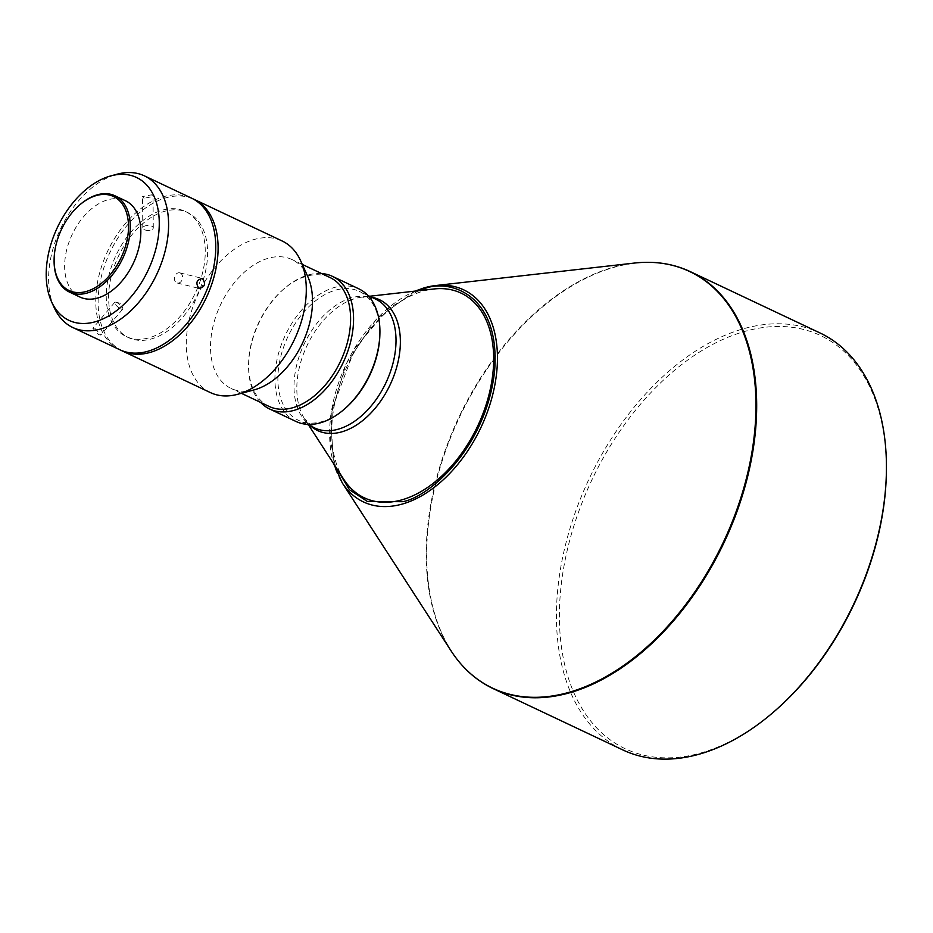 <?xml version="1.0" encoding="UTF-8"?>
<svg xmlns="http://www.w3.org/2000/svg" width="933" height="933" viewBox="0 0 933 933"><rect width="100%" height="100%" fill="white"/><g stroke="black" fill="none" stroke-linecap="round" stroke-linejoin="round"><path stroke-width="0.7" stroke-dasharray="4.67 3.5" d="M54.219 307.645A83.865 53.228 115.3 0 1 49.076 269.136A83.865 53.228 115.3 0 1 117.348 174.144M144.02 198.321L142.527 196.56L151.519 194.845L153.012 196.466L144.02 198.321M119.914 349.793A83.865 53.228 115.3 0 1 96.239 291.434A83.865 53.228 115.3 0 1 191.603 198.169M79.97 297.056A53.251 33.798 115.3 0 1 64.937 259.992A53.251 33.798 115.3 0 1 125.5 200.77M80.086 204.595A53.251 33.798 -64.7 0 0 54.394 255.012A53.251 33.798 -64.7 0 0 54.114 259.537M144.3 229.67A5.236 2.461 179.5 0 0 145.606 230.113A5.236 2.461 179.5 0 0 150.528 230.066A5.236 2.461 179.5 0 0 153.292 227.874A5.236 2.461 179.5 0 0 151.799 226.183A5.236 2.461 179.5 0 0 146.061 225.669A5.236 2.461 179.5 0 0 142.807 227.967A5.236 2.461 179.5 0 0 144.3 229.67M95.003 328.451L100.857 335.029L98.816 334.725L92.845 328.276L95.003 328.451M120.66 308.846A5.236 1.563 40.2 0 0 122.759 309.08A5.236 1.563 40.2 0 0 122.701 307.972A5.236 1.563 40.2 0 0 116.835 302.56A5.236 1.563 40.2 0 0 115.855 302.199A5.236 1.563 40.2 0 0 114.747 302.327A5.236 1.563 40.2 0 0 116.193 305.406A5.236 1.563 40.2 0 0 120.66 308.846M180.337 273.054A5.236 4.012 -76.1 0 1 182.297 279.294A5.236 4.012 -76.1 0 1 177.247 283.026A5.236 4.012 -76.1 0 1 176.664 282.816A5.236 4.012 -76.1 0 1 174.716 276.588A5.236 4.012 -76.1 0 1 179.754 272.844A5.236 4.012 -76.1 0 1 180.337 273.054M108.998 289.487A69.182 43.909 115.3 0 1 187.673 212.549A69.182 43.909 115.3 0 1 207.208 260.692A69.182 43.909 115.3 0 1 128.532 337.641A69.182 43.909 115.3 0 1 108.998 289.487M204.863 259.584A69.182 43.909 -64.7 0 0 185.329 211.441A69.182 43.909 -64.7 0 0 106.654 288.379A69.182 43.909 -64.7 0 0 126.188 336.533A69.182 43.909 -64.7 0 0 204.863 259.584M210.438 392.606A83.865 53.228 115.3 0 1 186.763 334.236A83.865 53.228 115.3 0 1 282.139 240.982M192.769 198.752A83.865 53.228 -64.7 0 0 98.583 292.542A83.865 53.228 -64.7 0 0 121.092 350.33M254.079 389.901A71.281 45.239 115.3 0 1 231.046 388.431A71.281 45.239 115.3 0 1 210.916 338.819A71.281 45.239 115.3 0 1 291.982 259.549A71.281 45.239 115.3 0 1 307.727 276.425M269.124 406.438A71.281 45.239 115.3 0 1 248.621 362.879A71.281 45.239 115.3 0 1 249.006 356.826A71.281 45.239 115.3 0 1 283.399 289.347A71.281 45.239 115.3 0 1 330.06 277.556M260.599 402.403A73.38 46.568 115.3 0 1 248.586 364.197A73.38 46.568 115.3 0 1 248.983 357.957A73.38 46.568 115.3 0 1 284.378 288.484A73.38 46.568 115.3 0 1 321.535 273.521M296.053 421.494A73.38 46.568 115.3 0 1 275.34 370.424A73.38 46.568 115.3 0 1 358.797 288.822M345.093 408.502A71.281 45.239 115.3 0 1 298.42 420.293A71.281 45.239 115.3 0 1 278.291 370.681A71.281 45.239 115.3 0 1 359.357 291.411A71.281 45.239 115.3 0 1 379.859 334.959M343.88 479.492A113.22 71.853 115.3 0 1 332.323 419.022A113.22 71.853 115.3 0 1 433.962 288.973M622.859 749.945A230.626 146.364 115.3 0 1 557.747 589.446A230.626 146.364 115.3 0 1 820.014 332.964M774.845 710.946A228.527 145.035 115.3 0 1 560.698 589.703A228.527 145.035 115.3 0 1 735.939 334.212A228.527 145.035 115.3 0 1 886.315 475.189M418.602 290.711L388.746 308.298L355.088 348.091L332.241 408.712L330.329 439.921L335.472 466.523M310.946 426.206A72.366 45.927 115.3 0 1 304.613 418.87L314.538 427.909A71.281 45.239 115.3 0 1 294.42 378.297A71.281 45.239 115.3 0 1 351.438 297.849A71.281 45.239 115.3 0 1 375.474 299.026L362.191 297.091A72.366 45.927 115.3 0 1 371.882 297.324M308.66 425.133L304.613 418.87A72.366 45.927 115.3 0 1 297.219 380.221A72.366 45.927 115.3 0 1 355.111 298.537A72.366 45.927 115.3 0 1 362.191 297.091L369.596 296.251M451.059 650.861A230.439 146.248 115.3 0 1 427.524 527.775A230.439 146.248 115.3 0 1 611.885 267.666A230.439 146.248 115.3 0 1 634.428 263.059M424.13 287.889A117.29 74.442 -64.7 0 0 330.294 420.282A117.29 74.442 -64.7 0 0 342.271 482.932M665.322 263.841A230.626 146.364 -64.7 0 0 612.503 267.783A230.626 146.364 -64.7 0 0 427.99 528.09A230.626 146.364 -64.7 0 0 471.27 674.256M153.292 227.874L153.012 196.466M122.759 309.08L100.857 335.029M177.247 283.026L199.37 288.484M187.673 212.549L185.329 211.441M145.606 230.113L148.079 230.708L150.528 230.066M115.855 302.199L120.684 303.4L122.701 307.972M302.292 264.424L291.982 259.549M283.399 289.347L284.378 288.484M367.882 295.434L359.357 291.411M142.807 227.967L142.527 196.56M114.747 302.327L92.845 328.276M179.754 272.844L201.89 278.302M128.532 337.641L126.188 336.533M241.355 393.306L231.046 388.431M248.621 362.879L248.586 364.197M306.945 424.317L298.42 420.293M415.092 291.108L376.407 319.063L346.05 363.952L330.609 415.908L333.548 463.549"/><path stroke-width="1.4" d="M158.82 232.469A79.025 50.149 -64.7 0 0 110.98 175.847A79.025 50.149 -64.7 0 0 46.65 265.357A79.025 50.149 -64.7 0 0 51.502 301.651A79.025 50.149 -64.7 0 0 111.459 314.234A79.025 50.149 -64.7 0 0 158.82 232.469M110.98 175.847L117.348 174.144A83.865 53.228 115.3 0 1 144.44 175.871A83.865 53.228 115.3 0 1 168.115 234.23A83.865 53.228 115.3 0 1 72.751 327.495A83.865 53.228 115.3 0 1 54.219 307.645L51.502 301.651M144.44 175.871L191.603 198.169A83.865 53.228 115.3 0 1 215.278 256.54A83.865 53.228 115.3 0 1 119.914 349.793L72.751 327.495M114.957 195.79L125.5 200.77A53.251 33.798 115.3 0 1 140.533 237.833A53.251 33.798 115.3 0 1 79.97 297.056L69.427 292.064A53.251 33.798 -64.7 0 0 129.99 232.842A53.251 33.798 -64.7 0 0 114.957 195.79A53.251 33.798 -64.7 0 0 80.086 204.595L79.492 205.108A51.991 32.993 -64.7 0 0 54.406 254.336A51.991 32.993 -64.7 0 0 54.126 258.744A51.991 32.993 -64.7 0 0 88.343 290.828A51.991 32.993 -64.7 0 0 128.218 232.69A51.991 32.993 -64.7 0 0 79.492 205.108M198.787 288.274C204.852 287.282 206.076 284.029 202.461 278.512C196.63 279.562 195.405 282.816 198.787 288.274L199.37 288.484M193.947 199.277L282.139 240.982A83.865 53.228 115.3 0 1 300.671 260.832A83.865 53.228 115.3 0 1 305.814 299.341A83.865 53.228 115.3 0 1 237.542 394.332A83.865 53.228 115.3 0 1 210.438 392.606L122.258 350.913A83.865 53.228 -64.7 0 0 217.622 257.648A83.865 53.228 -64.7 0 0 193.947 199.277A83.865 53.228 -64.7 0 0 192.769 198.752M300.671 260.832L307.727 276.425A71.281 45.239 115.3 0 1 312.1 309.161A71.281 45.239 115.3 0 1 254.079 389.901L237.542 394.332M302.292 264.424L330.06 277.556A71.281 45.239 115.3 0 1 350.19 327.168A71.281 45.239 115.3 0 1 269.124 406.438L241.355 393.306M321.535 273.521A73.38 46.568 115.3 0 1 332.428 276.355A73.38 46.568 115.3 0 1 353.141 327.425A73.38 46.568 115.3 0 1 269.695 409.027A73.38 46.568 115.3 0 1 260.599 402.403M332.428 276.355L358.797 288.822A73.38 46.568 115.3 0 1 379.894 333.652A73.38 46.568 115.3 0 1 379.509 339.892A73.38 46.568 115.3 0 1 344.102 409.354A73.38 46.568 115.3 0 1 296.053 421.494L269.695 409.027M379.894 333.652L379.859 334.959A71.281 45.239 115.3 0 1 379.486 341.011A71.281 45.239 115.3 0 1 345.093 408.502L344.102 409.354M369.596 296.251L433.962 288.973A113.22 71.853 115.3 0 1 493.032 371.905A113.22 71.853 115.3 0 1 429.938 485.79A113.22 71.853 115.3 0 1 343.88 479.492L308.66 425.133M333.548 463.549L342.271 482.932A117.29 74.442 -64.7 0 0 402.951 503.867A117.29 74.442 -64.7 0 0 496.788 371.474A117.29 74.442 -64.7 0 0 435.606 285.545L634.428 263.059C654.698 260.808 673.311 263.666 690.257 271.62L820.014 332.964A230.626 146.364 115.3 0 1 886.35 473.882A230.626 146.364 115.3 0 1 885.125 493.475A230.626 146.364 115.3 0 1 773.854 711.797A230.626 146.364 115.3 0 1 622.859 749.945L493.102 688.589A230.626 146.364 -64.7 0 0 570.856 692.426A230.626 146.364 -64.7 0 0 755.368 432.119A230.626 146.364 -64.7 0 0 690.257 271.62L690.257 271.62A230.626 146.364 -64.7 0 0 665.322 263.841M886.35 473.882L886.315 475.189A228.527 145.035 115.3 0 1 885.102 494.607A228.527 145.035 115.3 0 1 774.845 710.946L773.854 711.797M54.126 258.744L54.114 259.537A53.251 33.798 -64.7 0 0 69.427 292.064M121.092 350.33A83.865 53.228 -64.7 0 0 122.258 350.913M335.472 466.523L349.397 489.72L367.392 501.453L402.263 501.686C426.113 498.758 485.603 450.429 494.56 371.451C501.021 293.219 447.77 277.941 423.092 289.242L418.602 290.711M367.882 295.434L375.474 299.026A71.281 45.239 115.3 0 1 395.604 348.639A71.281 45.239 115.3 0 1 338.574 429.098A71.281 45.239 115.3 0 1 314.538 427.909L306.945 424.317M371.882 297.324A72.366 45.927 115.3 0 1 399.954 350.097A72.366 45.927 115.3 0 1 342.049 431.781A72.366 45.927 115.3 0 1 310.946 426.206M415.092 291.108L423.967 287.924L435.606 285.545A117.29 74.442 -64.7 0 0 424.13 287.889M634.428 263.059A230.439 146.248 115.3 0 1 754.645 431.874A230.439 146.248 115.3 0 1 570.285 691.971A230.439 146.248 115.3 0 1 451.059 650.861L342.271 482.932M471.27 674.256A230.626 146.364 -64.7 0 0 493.102 688.589C476.192 680.542 462.185 667.958 451.059 650.861"/></g></svg>
